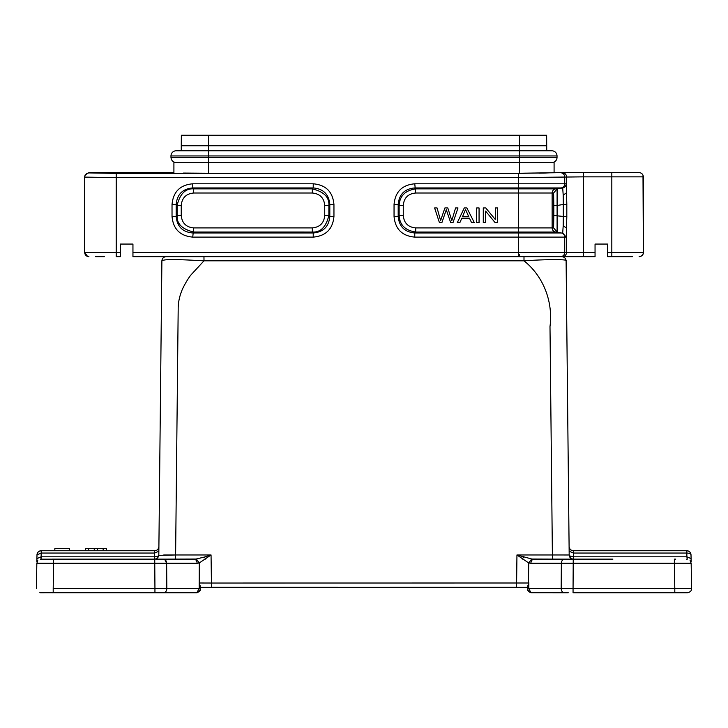 <?xml version="1.0" encoding="UTF-8"?>
<svg xmlns="http://www.w3.org/2000/svg" width="728" height="728" viewBox="0 0 728 728"><rect width="100%" height="100%" fill="white"/><g stroke="black" fill="none" stroke-linecap="round" stroke-linejoin="round"><path stroke-width="1.09" d="M200.628 256.666L561.907 256.666C564.391 256.957 565.793 258.34 566.111 260.824C568.25 259.241 548.33 259.186 523.996 260.824C542.597 275.548 553.326 300.6 549.995 326.59L552.388 554.973L569.187 554.973C569.505 557.457 570.907 558.84 573.391 559.131L572.39 559.131M40.24 592.719L154.946 592.738L154.946 588.543L154.946 592.738L196.806 592.738C199.545 591.636 200.664 590.517 200.164 589.38L200.164 588.524L199.181 588.543L199.281 562.971L197.124 563.263C196.888 560.797 195.896 559.423 194.158 559.131L162.681 559.131M166.821 588.543C166.612 591.036 165.62 592.437 163.855 592.738L196.915 592.738C200.073 590.736 201.165 589.334 200.164 588.524L200.145 589.689M197.661 592.61L196.806 592.738L199.181 588.543M41.041 559.013L41.123 556.811L36.919 558.613L36.873 561.561L36.992 554.854A4.204 4.204 0 0 1 41.187 550.732L85.449 550.732L85.449 548.63L85.385 550.732L69.542 550.732L69.542 548.63L54.837 548.63L54.837 550.732L41.187 550.732L41.187 553.053L36.992 554.854C37.319 552.397 38.721 551.014 41.187 550.732L154.7 550.732L154.645 553.053L154.7 550.732L103.148 550.732L103.148 548.63L106.324 548.63L106.324 550.732M566.693 316.325L569.187 554.973A4.204 1.875 179.4 0 0 573.391 556.811L573.3 550.732L573.355 553.053L686.813 553.053C689.334 553.134 690.726 553.735 691.009 554.854L691.081 558.54L691.009 554.854A4.204 4.204 0 0 0 686.813 550.732C689.28 551.014 690.681 552.397 691.009 554.854M691.591 588.461L528.819 588.47L527.836 588.524L527.836 589.38C527.336 590.517 528.455 591.627 531.194 592.719L568.24 592.747M565.046 559.131L533.851 559.131C532.104 559.423 531.112 560.797 530.876 563.263L528.719 562.971L528.437 583.001L528.819 588.524L530.903 592.71M204.35 557.066L196.314 558.986L199.281 562.971L211.047 554.973L204.35 557.066A4.204 1.21 59.3 0 1 205.706 559.131M196.314 559.022L163.673 559.131C165.42 559.423 166.412 560.797 166.639 563.263L166.821 588.47L53.199 588.461M528.719 562.971L531.686 558.986L516.953 554.973L528.719 562.971M561.179 588.47L561.361 563.263C561.597 560.788 562.589 559.413 564.327 559.131L531.686 559.022M36.4 588.479L36.837 563.263L154.764 563.263L154.946 588.47M40.495 559.177L41.505 559.131M36.837 563.263L37.81 560.733M44.29 592.747L40.613 592.738M40.604 592.738L39.849 592.674M53.199 592.738L52.316 592.738L53.199 592.738L53.199 588.543M40.495 559.168L154.764 559.131L154.764 563.263L166.639 563.263L164.728 559.441M155.656 559.131L162.744 559.131M159.751 465.574L158.813 554.973C158.486 557.448 157.084 558.831 154.609 559.131C157.093 558.84 158.495 557.457 158.813 554.973C158.74 556.055 157.348 556.665 154.609 556.811L154.609 559.131L53.645 559.131L53.199 588.479M85.449 548.63L94.249 548.63L94.249 550.732L88.625 550.732L103.148 550.732M565.256 559.131L573.236 559.131L573.236 563.263L674.356 563.263L674.801 588.479M569.842 555.965L573.391 556.811L573.355 553.053L569.15 551.214L569.187 554.954C569.505 557.457 570.907 558.84 573.391 559.131L612.903 559.131M690.08 560.606L691.163 563.263L674.356 563.263L674.356 559.131L675.684 559.131M564.264 554.991L569.187 554.973A4.204 4.204 0 0 0 573.391 559.131L573.391 556.811L686.877 556.811L691.081 558.613L691.181 561.552L691.081 558.604L686.877 556.811L687.287 559.15M607.025 550.732L651.132 550.732M686.495 559.131L686.959 559.131M691.163 563.263L691.6 588.479C691.682 590.754 690.28 592.164 687.396 592.738L688.115 592.674M561.179 588.543C561.388 591.054 562.38 592.446 564.145 592.738L564.145 592.738M573.054 592.738L573.054 588.543L573.054 592.738L686.968 592.738M607.653 592.738L612.612 592.738M648.912 592.738L676.904 592.738M683.71 592.747L676.485 592.738M523.65 557.066A4.204 1.21 120.7 0 0 522.295 559.131M166.821 588.461L199.181 588.461L199.181 582.728L200.164 585.831L200.164 589.38M196.806 592.738L159.76 592.747M158.786 555.355L175.612 554.973L175.612 559.131L194.149 559.131M530.212 592.574L531.194 592.738M527.836 589.38L527.836 585.831L528.819 582.728L528.819 588.506M158.85 551.296L161.889 260.824C164.974 259.123 173.2 259.132 204.004 260.824L191.191 274.674C188.106 278.16 182.692 287.897 181.718 290.954C179.297 297.015 178.114 303.166 178.178 309.4L175.612 554.973L211.047 554.973L211.448 583.037L199.572 583.001M527.836 586.859L527.836 589.307M528.437 583.001L211.448 583.037L211.448 587.278L527.836 587.296M158.904 546.573C158.64 549.14 157.239 550.532 154.7 550.732C157.075 550.677 158.477 549.294 158.904 546.573M154.7 550.732L106.388 550.732L106.324 548.63M154.645 553.053L158.85 551.214L154.645 553.053L154.609 556.811L41.123 556.811L41.187 553.053L154.645 553.053M171.599 256.666L166.093 256.666C163.582 256.92 162.18 258.313 161.889 260.824L160.87 358.54M569.15 551.214L569.123 548.284L569.15 551.214M573.3 550.732L572.727 550.705L573.3 550.732C570.925 550.677 569.524 549.294 569.096 546.573C569.423 549.048 570.825 550.441 573.3 550.732L686.813 550.732L686.877 556.811L686.813 553.053M572.481 559.131L573.236 559.131L573.054 588.47M563.927 559.177L563.272 559.441M200.164 585.831L200.164 587.296L516.552 587.278L516.953 554.973L519.292 555.719M158.813 554.973L158.877 548.284M175.23 554.973L163.736 554.991M203.958 256.666L204.004 260.824L523.996 260.824L523.996 256.666L595.049 256.666L595.049 244.062L607.653 244.062L607.653 256.666L632.395 256.666M555.2 259.55L562.544 259.814M533.851 559.131L552.388 559.131L552.388 554.973L516.953 554.973M85.14 174.966L88.898 172.645L173.91 172.645L173.91 162.562L552.288 162.544A5.151 5.151 0 0 0 557.029 157.412L557.029 155.947A5.151 5.151 0 0 0 551.888 150.796L551.888 150.796A5.151 5.151 0 0 1 557.029 155.947A5.151 5.151 0 0 0 551.888 150.796A5.151 5.151 0 0 1 557.029 155.947L519.437 155.947L519.437 150.805L551.888 150.796M170.971 157.412L208.563 157.412L208.563 162.544L175.712 162.544C172.855 162.016 171.271 160.306 170.971 157.412L170.971 155.947A5.151 5.151 0 0 1 176.112 150.796A5.151 5.151 0 0 0 170.971 155.947A5.151 5.151 0 0 1 176.112 150.796L546.737 150.796L546.646 135.253L519.437 135.253L519.437 145.755L546.737 145.755M208.563 135.253L208.563 145.755L181.263 145.755L181.354 135.253L519.437 135.253M170.971 155.947L208.563 155.947L208.563 145.755L519.437 145.755L519.437 150.805L181.263 150.796L181.263 145.755M570.306 256.666L556.401 256.666M579.051 256.666C567.503 256.666 567.503 256.666 579.051 256.666M623.659 256.666L607.653 256.666M132.951 244.062L120.348 244.062L132.951 244.062L132.951 256.666L201.319 256.666M95.605 256.666L104.341 256.666M183.383 173.064L208.563 173.246L208.563 162.562L519.437 162.562L519.437 155.947L208.563 155.947L208.563 157.412L557.029 157.412A5.151 5.151 0 0 1 552.288 162.544L554.09 162.562L554.09 172.645L543.962 173.073M607.653 244.062L595.049 244.062M557.393 205.442L553.808 205.442L553.599 193.011L552.133 193.011L552.133 227.9L553.599 227.9L557.102 232.041L557.102 188.88L555.637 188.861A4.204 4.204 -90 0 0 552.133 193.011L415.697 193.011C408.126 193.721 403.976 197.861 403.267 205.442L403.267 215.47C403.976 223.041 408.126 227.191 415.697 227.9L415.697 232.041L518.527 232.041L518.527 227.9L552.133 227.9A4.204 4.204 90 0 0 555.637 232.041L518.527 232.041L518.527 232.969L561.224 232.969L555.637 232.041L561.224 232.969A4.204 4.204 90 0 1 564.728 237.119L566.211 237.119L562.699 232.969L563.199 225.789L566.484 228.082L566.83 216.453M566.83 204.459L566.484 192.82L563.199 195.113L563.308 204.459L566.83 204.459M595.049 252.461L564.728 252.461L564.728 237.119L414.769 237.119C402.093 235.972 395.186 229.074 394.048 216.398L398.189 216.398L398.189 204.504C399.09 194.349 404.613 188.825 414.769 187.933L518.527 187.933L518.527 188.861L415.697 188.861C405.214 190.427 399.699 195.95 399.135 205.442L398.189 204.504L394.048 204.504C395.186 191.837 402.093 184.93 414.769 183.793L415.697 193.011M554.09 162.562L519.437 162.562L519.437 173.246L560.551 172.645L518.527 173.382L518.527 177.587L116.216 177.587L116.216 256.666L120.348 256.666L120.348 244.062M192.747 237.119C180.08 235.972 173.173 229.074 172.026 216.398L176.176 216.398L176.176 204.504L172.026 204.504C173.173 191.837 180.071 184.93 192.747 183.793L192.747 187.933L313.231 187.933C323.387 188.825 328.91 194.349 329.811 204.504L329.811 216.398C328.91 226.554 323.387 232.077 313.231 232.969L192.747 232.969C182.592 232.077 177.068 226.554 176.176 216.398L177.104 215.47L177.104 205.442L176.176 204.504C177.068 194.349 182.592 188.825 192.747 187.933L193.675 188.861C185.449 188.343 179.934 193.866 177.113 205.442L181.245 205.442L181.245 215.47C181.954 223.041 186.104 227.191 193.675 227.9L192.747 237.119L313.231 237.119L313.231 232.969L312.303 232.041C320.529 232.56 326.053 227.045 328.865 215.47L329.811 216.398L333.952 216.398C332.814 229.065 325.907 235.972 313.231 237.119M313.231 183.793C325.907 184.93 332.814 191.837 333.952 204.504L329.811 204.504L328.874 205.442C329.393 197.215 323.878 191.692 312.303 188.871L313.231 187.933L313.231 183.793L192.747 183.793M88.916 256.666L88.916 256.666A4.204 4.204 90 0 1 84.712 252.461L120.348 252.461M642.997 175.221L643.361 252.461C643.479 254.609 642.078 256.01 639.166 256.666M639.166 172.645L560.551 172.645M557.42 205.433L563.308 204.459L563.308 216.453L566.812 216.453L566.812 204.459M553.599 227.9L553.808 215.47L563.308 216.453L563.199 225.798M518.527 173.382L116.216 173.382L116.216 177.587L84.712 177.113L84.639 252.461L87.569 256.447M414.769 237.119L414.769 232.969C404.622 232.068 399.099 226.544 398.189 216.398L399.126 215.47C399.699 224.961 405.223 230.485 415.697 232.023M138.529 172.645L114.76 172.645M543.916 173.073L538.884 173.146M415.697 227.9L518.527 227.9L518.527 188.861L555.637 188.861L561.224 187.933A4.204 4.204 -90 0 0 564.728 183.793L566.211 183.793C566.038 186.013 564.864 187.396 562.699 187.933L563.199 195.113M181.245 215.47L177.113 215.47C176.586 223.696 182.1 229.22 193.675 232.032L312.303 232.041L312.303 227.9C319.874 227.191 324.024 223.041 324.734 215.47L328.874 215.47L328.874 205.442L324.734 205.442C324.024 197.861 319.883 193.721 312.303 193.011L312.303 188.861L193.675 188.861L193.675 193.011C186.104 193.721 181.954 197.861 181.245 205.442M116.216 173.391L88.916 172.918C86.414 173.219 85.012 174.611 84.712 177.113L84.639 252.461M519.437 173.246L208.563 173.246M85.085 175.084L84.639 176.968M518.527 177.587L583.31 176.849L583.31 256.666M173.91 162.562L175.712 162.544M519.437 255.346L518.527 255.346M518.527 254.518L519.437 254.518M94.249 548.63L97.516 548.63L97.516 550.732M97.516 548.63L103.148 548.63M85.449 550.732L88.625 550.732L88.625 548.63M434.607 207.944L439.43 222.65L441.887 222.65L446.282 209.719L450.687 222.65L453.007 222.65L457.994 207.944L455.573 207.944L451.815 220.593L447.793 207.944L444.89 207.944L440.604 220.593L437.073 207.944L434.607 207.944M468.714 216.607L462.544 216.607L465.529 209.491L468.714 216.607M464.282 207.944L457.293 222.65L459.85 222.65L461.852 218.191L469.46 218.191L471.58 222.65L474.319 222.65L466.875 207.944L464.282 207.944M476.658 207.944L476.658 222.65L479.06 222.65L479.06 207.944L476.658 207.944M483.283 207.944L483.283 222.65L485.594 222.65L485.594 211.093L495.149 222.65L497.615 222.65L497.615 207.944L495.304 207.944L495.304 219.492L485.749 207.944L483.283 207.944M530.876 563.263L573.236 563.263M197.124 563.263L166.639 563.263M674.801 588.543L674.801 592.738L675.739 592.738M686.877 556.811L646.983 556.811M611.174 556.811L573.391 556.811M154.609 559.14L155.191 559.095M166.093 256.666C163.582 256.92 162.18 258.313 161.889 260.824M566.511 227.837L566.511 252.461A4.204 4.204 90 0 1 562.307 256.666M415.697 232.041L414.769 232.969L518.527 232.969L518.527 252.461L564.728 252.461A4.204 4.204 90 0 1 560.533 256.666M132.951 252.461L518.527 252.461L518.527 256.666M607.653 252.461L611.82 252.461L611.82 176.849L583.31 176.849L583.31 172.645M566.511 192.984L566.511 176.849A4.204 4.204 -90 0 0 562.307 172.645M394.048 216.398L394.048 204.504M414.769 183.793L518.527 183.793L518.527 187.933L562.699 187.933L557.102 188.861L553.599 193.011M518.527 177.523L518.527 183.793L564.728 183.793L564.728 176.868C564.428 174.365 563.026 172.964 560.533 172.663M172.026 216.398L172.026 204.504M333.952 204.504L333.952 216.398M639.12 256.666A4.204 4.204 -90 0 0 643.325 252.461L611.82 252.461L611.82 256.666M611.82 172.645L611.82 176.849L643.325 176.849A4.204 4.204 -90 0 0 639.12 172.645M643.361 252.461L643.361 176.849M403.267 215.47L399.135 215.47L399.126 205.442L403.267 205.442M553.808 215.47L553.808 205.442M193.675 227.9L312.303 227.9M324.734 215.47L324.734 205.442M312.303 193.011L193.675 193.011M41.187 550.732A4.204 4.204 0 0 0 36.992 554.854M531.076 592.719C528.391 591.7 527.309 590.253 527.836 588.379M36.919 558.604L36.846 560.715M41.032 592.738L39.885 592.674M53.645 559.131L52.334 559.131L53.645 559.131M41.541 559.131L40.358 559.186M200.091 590.035L200.154 589.562M566.111 261.234L569.187 554.973A4.204 4.204 0 0 0 573.391 559.131L611.156 559.131M527.909 590.044L528.81 591.727L530.94 592.71"/></g></svg>
